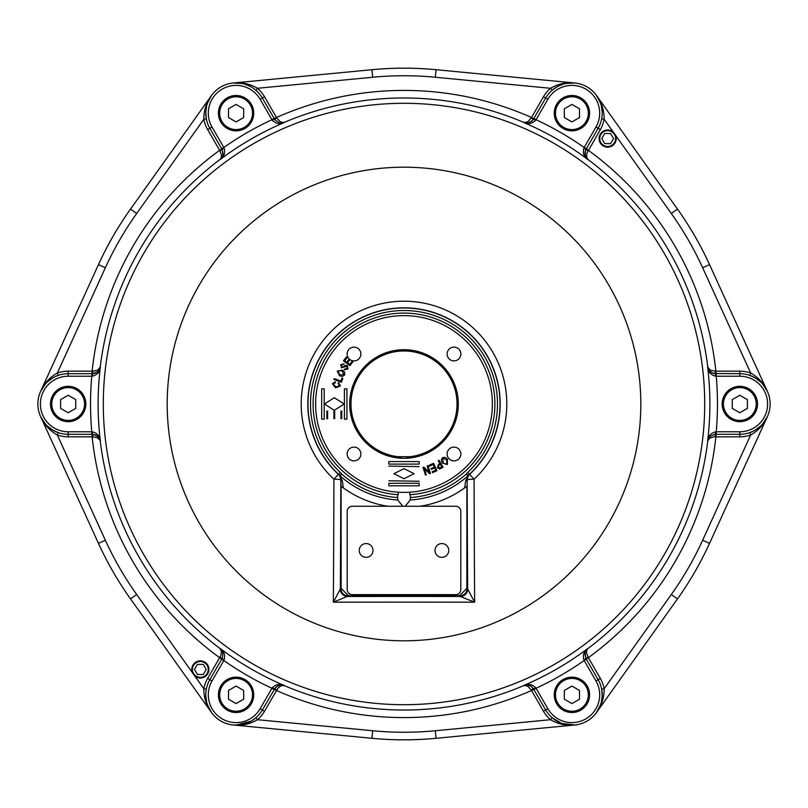 <?xml version="1.0" encoding="UTF-8"?>
<svg xmlns="http://www.w3.org/2000/svg" width="808" height="808" viewBox="0 0 808 808"><rect width="100%" height="100%" fill="white"/><g stroke="black" fill="none" stroke-linecap="round" stroke-linejoin="round"><path stroke-width="1.21" d="M228.512 108.787L228.512 117.534L236.088 121.907L243.662 117.534L243.662 108.787L236.088 104.414L228.512 108.787M244.289 98.95A16.413 16.413 0 0 1 244.289 127.381A16.413 16.413 0 0 1 219.675 113.16A16.413 16.413 0 0 1 244.289 98.95M194.496 669.428L197.415 674.478L203.242 674.478L206.161 669.428L203.242 664.378L197.415 664.378L194.496 669.428M200.333 661.52A7.918 7.918 0 0 0 193.476 673.387A7.918 7.918 0 0 0 207.181 673.387A7.918 7.918 0 0 0 200.333 661.52M571.913 104.414L564.337 108.787L564.337 117.534L571.913 121.907L579.487 117.534L579.487 108.787L571.913 104.414M588.325 113.16A16.413 16.413 0 0 1 563.711 127.381A16.413 16.413 0 0 1 563.711 98.95A16.413 16.413 0 0 1 588.325 113.16M747.4 399.627L739.825 395.253L732.25 399.627L732.25 408.373L739.825 412.747L747.4 408.373L747.4 399.627M748.036 418.211A16.413 16.413 0 0 1 723.413 404A16.413 16.413 0 0 1 748.036 389.789A16.413 16.413 0 0 1 748.036 418.211M579.487 699.213L579.487 690.466L571.913 686.093L564.337 690.466L564.337 699.213L571.913 703.586L579.487 699.213M563.711 709.05A16.413 16.413 0 0 1 563.711 680.619A16.413 16.413 0 0 1 588.325 694.84A16.413 16.413 0 0 1 563.711 709.05M354.005 447.117A6.878 6.878 0 0 1 359.964 457.429A6.878 6.878 0 0 1 348.046 457.429A6.878 6.878 0 0 1 354.005 447.117M339.562 385.759L338.098 383.335L338.592 382.558L340.441 385.992L335.532 387.789L332.401 383.659L335.381 381.77L335.391 382.669L333.28 383.921L335.774 386.921L339.562 385.759M342.875 378.386L341.41 382.255L333.866 379.386L334.179 378.568L340.835 381.093L341.986 378.053L342.875 378.386M340.148 370.448L338.057 371.559L340.087 375.104L343.915 374.457L341.966 370.963L340.148 370.448M339.673 375.902L337.219 371.155L342.39 370.165L344.652 372.195L344.733 374.861L342.541 376.417L339.673 375.902M347.985 368.973L344.218 369.832L344.582 369.084L347.198 368.418L346.905 366.287L341.461 367.812L340.814 364.64L344.178 363.812L341.632 365.115L341.834 367.054L342.632 367.206L344.915 365.479L347.278 365.509L347.985 368.973M352.924 361.782L349.914 365.731L343.461 360.822L346.38 356.995L347.137 357.58L344.764 360.701L346.733 362.206L348.965 359.277L349.723 359.853L347.49 362.782L349.692 364.459L352.167 361.206L352.924 361.782M444.42 463.792L446.804 463.802L446.683 459.691L442.986 458.449L443.047 462.469L444.42 463.792M447.43 459.176L447.349 464.56L442.289 462.984L441.249 460.106L442.441 457.702L445.127 457.358L447.43 459.176M440.32 467.721L441.794 466.883L440.35 464.368L438.865 465.226L438.239 467.276L440.32 467.721M439.007 460.247L443.026 467.276L439.653 469.034L437.471 467.771L438.401 464.388L439.885 463.539L438.249 460.681L439.007 460.247M429.068 465.337L433.583 463.277L436.936 470.65L432.573 472.64L432.179 471.771L435.744 470.145L434.714 467.893L431.371 469.408L430.977 468.549L434.32 467.024L433.179 464.519L429.472 466.206L429.068 465.337M427.159 466.014L427.967 465.751L430.462 473.458L429.604 473.73L424.321 468.761L426.281 474.811L425.483 475.064L422.988 467.357L423.846 467.085L429.119 472.064L427.159 466.014M341.754 418.645L341.754 411.07L340.996 411.07L340.996 418.645L341.754 418.645M346.935 419.15L346.935 388.85L344.41 388.85L344.41 419.15L346.935 419.15M334.684 418.645L334.684 411.07L333.926 411.07L333.926 418.645L334.684 418.645M326.856 418.645L327.614 418.645L327.614 411.07L326.856 411.07L326.856 418.645M334.31 410.312L344.158 404L334.31 397.688L324.462 404L334.31 410.312M321.685 419.15L324.21 419.15L324.21 388.85L321.685 388.85L321.685 419.15M419.15 461.57L388.85 461.57L388.85 464.095L419.15 464.095L419.15 461.57M388.85 466.115L419.15 466.62L388.85 466.115M414.1 473.69L404 468.64L393.9 473.69L404 478.74L414.1 473.69M388.85 480.76L419.15 481.265L388.85 480.76M388.85 483.285L388.85 485.81L419.15 485.81L419.15 483.285L388.85 483.285M442.39 442.39A54.288 54.288 0 0 1 351.561 418.049A54.288 54.288 0 0 1 418.049 351.561A54.288 54.288 0 0 1 442.39 442.39M466.489 466.489A88.375 88.375 0 0 1 318.635 426.876A88.375 88.375 0 0 1 426.876 318.635A88.375 88.375 0 0 1 466.489 466.489M601.839 138.572L604.758 143.622L610.585 143.622L613.504 138.572L610.585 133.522L604.758 133.522L601.839 138.572M607.666 130.654A7.918 7.918 0 0 0 600.819 142.531A7.918 7.918 0 0 0 614.524 142.531A7.918 7.918 0 0 0 607.666 130.654M60.6 408.373L68.175 412.747L75.75 408.373L75.75 399.627L68.175 395.253L60.6 399.627L60.6 408.373M59.964 389.789A16.413 16.413 0 0 1 84.588 404A16.413 16.413 0 0 1 59.964 418.211A16.413 16.413 0 0 1 59.964 389.789M453.995 360.883A6.878 6.878 0 0 1 448.036 350.571A6.878 6.878 0 0 1 459.954 350.571A6.878 6.878 0 0 1 453.995 360.883M447.117 453.995A6.878 6.878 0 0 1 457.429 448.036A6.878 6.878 0 0 1 457.429 459.954A6.878 6.878 0 0 1 447.117 453.995M360.883 354.005A6.878 6.878 0 0 1 350.571 359.964A6.878 6.878 0 0 1 350.571 348.046A6.878 6.878 0 0 1 360.883 354.005M236.088 703.586L243.662 699.213L243.662 690.466L236.088 686.093L228.512 690.466L228.512 699.213L236.088 703.586M219.675 694.84A16.413 16.413 0 0 1 244.289 680.619A16.413 16.413 0 0 1 244.289 709.05A16.413 16.413 0 0 1 219.675 694.84M441.875 543.572A6.878 6.878 0 0 1 447.834 553.894A6.878 6.878 0 0 1 435.916 553.894A6.878 6.878 0 0 1 441.875 543.572M352.238 594.638L455.762 594.638A5.05 5.05 0 0 0 460.812 589.587L460.812 511.312A5.05 5.05 0 0 0 455.762 506.262L352.238 506.262A5.05 5.05 0 0 0 347.188 511.312L347.188 589.587A5.05 5.05 0 0 0 352.238 594.638M366.125 557.328A6.878 6.878 0 0 1 360.166 547.006A6.878 6.878 0 0 1 372.084 547.006A6.878 6.878 0 0 1 366.125 557.328M401.586 456.974A53.025 53.025 0 0 1 351.116 400.142A53.025 53.025 0 0 1 405.929 351.005A53.025 53.025 0 0 1 457.025 404A53.025 53.025 0 0 1 406.414 456.974M194.688 675.902A8.585 8.585 0 0 0 208.848 668.327A8.585 8.585 0 0 0 198.152 661.126A8.585 8.585 0 0 0 192.375 672.65L203.828 688.729L206.313 689.204L205.878 692.436M613.312 132.098A8.585 8.585 0 0 0 599.627 135.562A8.585 8.585 0 0 0 607.666 147.157A8.585 8.585 0 0 0 615.625 135.35L604.172 119.271L601.687 118.796L602.122 115.564M571.913 712.515A17.675 17.675 0 0 0 587.224 686.002A17.675 17.675 0 0 0 556.611 686.002A17.675 17.675 0 0 0 571.913 712.515M739.825 421.675A17.675 17.675 0 0 0 755.137 395.163A17.675 17.675 0 0 0 724.524 395.163A17.675 17.675 0 0 0 739.825 421.675M571.913 130.835A17.675 17.675 0 0 0 587.224 104.323A17.675 17.675 0 0 0 556.611 104.323A17.675 17.675 0 0 0 571.913 130.835M236.088 130.835A17.675 17.675 0 0 0 251.389 104.323A17.675 17.675 0 0 0 220.776 104.323A17.675 17.675 0 0 0 236.088 130.835M68.175 421.675A17.675 17.675 0 0 0 83.477 395.163A17.675 17.675 0 0 0 52.863 395.163A17.675 17.675 0 0 0 68.175 421.675M236.088 712.515A17.675 17.675 0 0 0 251.389 686.002A17.675 17.675 0 0 0 220.776 686.002A17.675 17.675 0 0 0 236.088 712.515M342.4 481.144A2.525 1.374 -179 0 1 340.875 479.891L339.663 475.518L338.592 474.296L340.309 472.448A154.995 39.451 139.1 0 1 341.734 474.084A93.748 93.748 0 0 0 397.667 497.536L397.718 499.99A96.192 96.192 0 0 1 340.107 475.912A2.525 1.808 146.9 0 1 339.663 475.518L341.734 474.084L340.107 475.912L342.4 481.144L343.329 487.891A103.525 103.525 0 0 1 341.511 486.537A103.525 103.525 0 0 1 341.117 486.244M387.88 506.262A103.525 103.525 0 0 1 343.329 487.891L341.097 486.224L341.148 588.396L348.379 595.627L459.621 595.627L466.852 588.396L466.903 486.224L464.671 487.891L465.6 481.144L467.893 475.912A96.192 96.192 0 0 1 410.282 499.99L410.333 494.678A90.9 90.9 0 0 1 409.787 494.718L410.333 494.678A90.9 90.9 0 0 0 481.649 356.732A90.9 90.9 0 0 0 326.351 356.732A90.9 90.9 0 0 0 397.667 494.678L398.213 494.718A90.9 90.9 0 0 1 397.688 494.678L397.667 497.536M466.883 486.244A103.525 103.525 0 0 1 466.489 486.537A103.525 103.525 0 0 1 420.12 506.262M398.213 457.974L398.213 456.712L409.787 456.712L409.787 457.974M409.787 492.183L409.787 494.718M398.213 494.718L398.213 492.183M341.148 487.891L340.825 479.912A7.575 7.575 66.5 0 0 338.421 474.377L338.592 474.296A96.011 96.011 0 0 1 335.3 336.926A96.011 96.011 0 0 1 472.7 336.926A96.011 96.011 0 0 1 469.408 474.296L468.337 475.518A2.525 1.808 -146.9 0 1 467.893 475.912L466.267 474.084A211.09 46.036 -139.1 0 1 467.691 472.448A93.496 93.496 0 0 0 470.892 338.693A93.496 93.496 0 0 0 337.108 338.693A93.496 93.496 0 0 0 340.309 472.448M45.329 384.093L40.602 391.425C44.097 383.507 49.672 377.366 57.328 373.013A32.825 32.825 0 0 1 68.175 371.175L92.132 371.175L91.769 376.225L68.175 376.225A27.775 27.775 0 0 0 40.4 404A27.775 27.775 0 0 0 68.175 431.775L92.375 431.795C97.324 433.199 99.99 436.249 100.354 440.956L97.758 436.269L92.567 434.3L92.375 431.795M92.375 376.205L92.567 373.7L97.758 371.731L100.354 367.044C99.99 371.751 97.324 374.801 92.375 376.205L91.769 376.225A313.464 313.464 0 0 0 91.769 431.775L91.769 434.3L68.175 434.3L68.175 431.775M68.175 371.175L68.175 373.7L92.567 373.7L92.789 371.195L97.728 370.145L100.222 367.044L97.869 371.589L95.506 373.114L92.567 373.7M68.175 376.225L68.175 373.7A30.3 30.3 0 0 0 58.166 375.397L55.146 376.639M47.359 426.028L52.187 429.745L58.166 432.603A30.3 30.3 0 0 1 58.166 375.397L57.328 373.013L105.363 267.741L98.475 264.6A335.825 335.825 0 0 1 130.512 209.11L211.413 95.576L207.424 103.333M207.424 704.667L211.413 712.424L130.512 598.89A335.825 335.825 0 0 1 98.475 543.4L105.363 540.259L57.328 434.987L58.166 432.603A30.3 30.3 0 0 0 68.175 434.3L68.175 436.825A32.825 32.825 0 0 1 57.328 434.987C49.672 430.634 44.097 424.493 40.602 416.575L45.329 423.907M219.988 150.884L222.048 149.45L223.069 153.409L222.281 156.722L220.099 159.398L221.281 157.621L221.513 155.156L219.635 150.328A313.595 313.595 0 0 0 92.132 371.175L92.789 371.195M52.237 378.225L47.399 381.942M92.789 436.805L92.567 434.3L96.011 435.118L98.546 437.138L100.091 440.259L97.162 437.582L92.132 436.825L92.132 434.3M92.567 434.3L91.769 434.3M533.472 119.15L535.744 120.23C532.048 123.816 528.079 124.594 523.816 122.553L528.513 122.846L532.492 120.493L533.472 119.15L531.533 121.372L528.371 122.836L523.877 122.442L527.533 121.998L531.199 118.079L533.472 119.14L545.673 98.01A30.3 30.3 0 0 1 552.147 90.193L550.5 88.284C558.106 83.83 566.206 82.062 574.801 83.002L566.095 83.426M563.247 84.133L557.611 86.446L552.147 90.193A30.3 30.3 0 0 1 598.152 128.31L600.344 129.573L586.911 153.207L586.537 156.843L587.901 159.398L585.295 155.661L584.972 152.439L585.952 149.45L585.265 151.015L585.234 155.591L587.83 159.519C583.942 156.843 582.619 153.015 583.881 148.016L588.012 150.884M531.199 118.079L531.502 117.503L533.694 118.766M533.876 118.453L536.058 119.715L535.744 120.23M583.881 148.016L584.164 147.49L586.356 148.753L598.152 128.31L595.971 127.048A27.775 27.775 0 0 0 585.8 89.112A27.775 27.775 0 0 0 547.864 99.273L536.058 119.715A313.464 313.464 0 0 1 584.164 147.49L595.971 127.048M715.211 371.195L715.433 373.7L711.484 372.609L709.01 370.266L707.778 367.044L710.363 370.185L715.868 371.175A313.595 313.595 0 0 0 588.365 150.328L586.356 148.753L585.952 149.45M602.202 112.251L601.405 106.212M600.576 103.333L596.587 95.576C601.697 102.555 604.222 110.454 604.172 119.271A32.825 32.825 0 0 1 600.344 129.573M715.433 373.7L715.625 376.205C710.676 374.801 708.01 371.751 707.646 367.044L709.697 371.205L713.767 373.518L739.825 373.7A30.3 30.3 0 0 1 749.834 375.397L750.672 373.013C758.328 377.366 763.903 383.507 767.398 391.425L762.671 384.093M760.641 381.972L755.813 378.255L749.834 375.397A30.3 30.3 0 0 1 749.834 432.603L752.854 431.361M599.374 100.354L596.587 95.576L677.488 209.11A335.825 335.825 0 0 1 709.525 264.6L702.637 267.741L750.672 373.013A32.825 32.825 0 0 0 739.825 371.175L715.868 371.175L715.868 373.7M715.625 431.795L716.231 431.775L716.231 434.3L739.825 434.3A30.3 30.3 0 0 0 749.834 432.603L750.672 434.987A32.825 32.825 0 0 1 739.825 436.825L713.575 436.865L709.555 438.31L707.778 440.956L710.131 436.411L714.525 434.351L709.99 436.502L707.646 440.956C708.01 436.249 710.676 433.199 715.625 431.795L715.211 436.805M716.231 373.7L716.231 376.225L715.625 376.205M588.012 657.116L585.952 658.55L584.931 654.591L585.719 651.278L587.901 648.602L586.719 650.379L586.487 652.844L588.365 657.672A313.595 313.595 0 0 0 715.868 436.825L716.231 434.3L715.433 434.3M755.763 429.775L760.601 426.058M762.671 423.907L767.398 416.575C763.903 424.493 758.328 430.634 750.672 434.987L702.637 540.259L709.525 543.4A335.825 335.825 0 0 1 677.488 598.89L596.587 712.424L600.576 704.667M276.801 689.921L274.528 688.86L277.447 685.982L280.921 685.002L284.123 685.558L280.79 685.84L277.679 688.527L264.509 711.252A32.825 32.825 0 0 1 257.5 719.716C249.894 724.17 241.794 725.938 233.199 724.998L236.088 725.14L251.106 721.15L255.853 717.807L257.5 719.716L372.69 730.755L371.963 738.3L233.199 724.998A30.3 30.3 0 0 1 211.413 712.424C206.303 705.445 203.778 697.546 203.828 688.729A32.825 32.825 0 0 1 207.656 678.427L220.756 655.662L221.533 651.783L220.099 648.602L222.867 652.915L222.453 657.742L222.857 652.743L220.17 648.481C224.058 651.157 225.382 654.985 224.119 659.985L219.988 657.116M274.306 689.234L276.498 690.497A313.595 313.595 0 0 0 531.502 690.497L533.876 689.547L533.472 688.85L531.199 689.921L527.563 686.022L523.877 685.558L528.998 685.325L531.482 686.588L533.472 688.86L531.109 686.315L527.281 684.952L523.816 685.447C528.079 683.406 532.048 684.184 535.744 687.77L533.472 688.85M274.528 688.85L272.256 687.77C275.952 684.184 279.921 683.406 284.184 685.447L279.487 685.154L275.508 687.507L262.327 709.99A30.3 30.3 0 0 1 206.313 689.204A30.3 30.3 0 0 1 209.848 679.69L207.656 678.427M274.124 689.547L271.942 688.285L272.256 687.77M224.119 659.985L223.836 660.51L221.644 659.247L209.848 679.69L212.029 680.952A27.775 27.775 0 0 0 222.2 718.888A27.775 27.775 0 0 0 260.136 708.727L271.942 688.285A313.464 313.464 0 0 1 223.836 660.51L212.029 680.952M68.175 436.825L92.132 436.825A313.595 313.595 0 0 0 219.635 657.672L221.644 659.247L222.048 658.55M205.798 695.749L206.596 701.788M561.833 723.413L574.801 724.998C566.206 725.938 558.106 724.17 550.5 719.716A32.825 32.825 0 0 1 543.491 711.252L531.199 689.921M372.69 730.755A328.25 328.25 0 0 0 435.31 730.755L550.5 719.716L552.147 717.807A30.3 30.3 0 0 1 545.673 709.99L533.876 689.547L536.058 688.285L547.864 708.727A27.775 27.775 0 0 0 585.8 718.888A27.775 27.775 0 0 0 595.971 680.952L583.881 659.985C582.619 654.985 583.942 651.157 587.83 648.481L585.921 650.763L585.012 653.409L585.952 658.55L583.881 659.985M601.394 701.839L602.202 695.809L601.687 689.204A30.3 30.3 0 0 1 552.147 717.807L561.712 723.372M586.174 658.934L588.365 657.672L600.344 678.427A32.825 32.825 0 0 1 604.172 688.729L601.687 689.204A30.3 30.3 0 0 0 598.152 679.69L586.356 659.247L584.164 660.51A313.464 313.464 0 0 1 536.058 688.285L535.744 687.77M764.651 421.372L767.398 416.575L709.525 543.4A335.825 335.825 0 0 1 677.488 598.89L671.317 594.496L604.172 688.729C604.222 697.546 601.697 705.445 596.587 712.424L596.587 712.424A30.3 30.3 0 0 1 574.801 724.998L436.037 738.3A335.825 335.825 0 0 1 371.963 738.3A335.825 335.825 0 0 0 436.037 738.3L435.31 730.755M585.952 658.55L586.356 659.247M241.905 83.426L233.199 83.002C241.794 82.062 249.894 83.83 257.5 88.284A32.825 32.825 0 0 1 264.509 96.748L276.498 117.503L274.124 118.453L274.528 119.15L276.801 118.079L280.437 121.978L284.123 122.442L279.285 122.755L275.023 119.907L279.154 122.755L284.184 122.553C279.921 124.594 275.952 123.816 272.256 120.23L274.528 119.15M238.714 82.982L233.199 83.002L371.963 69.7A335.825 335.825 0 0 1 436.037 69.7L435.31 77.245L550.5 88.284A32.825 32.825 0 0 0 543.491 96.748L531.502 117.503A313.595 313.595 0 0 0 276.498 117.503L276.801 118.079M435.31 77.245A328.25 328.25 0 0 0 372.69 77.245L257.5 88.284L255.853 90.193A30.3 30.3 0 0 1 262.327 98.01L274.124 118.453L271.942 119.715L260.136 99.273A27.775 27.775 0 0 0 222.2 89.112A27.775 27.775 0 0 0 212.029 127.048L224.119 148.016C225.382 153.015 224.058 156.843 220.17 159.519L222.079 157.237L222.988 154.591L222.048 149.45L224.119 148.016M206.606 106.161L205.798 112.191L206.313 118.796A30.3 30.3 0 0 1 255.853 90.193L253.268 88.203M250.44 86.486L244.804 84.143M221.826 149.066L219.635 150.328L207.656 129.573A32.825 32.825 0 0 1 203.828 119.271L206.313 118.796A30.3 30.3 0 0 0 209.848 128.31L221.644 148.753L223.836 147.49A313.464 313.464 0 0 1 271.942 119.715L272.256 120.23M130.512 209.11L136.683 213.504L203.828 119.271C203.778 110.454 206.303 102.555 211.413 95.576L208.626 100.354M222.048 149.45L221.644 148.753M709.525 264.6L767.398 391.425L764.651 386.628M436.037 69.7L574.801 83.002L569.286 82.982M43.349 421.372L40.602 416.575L98.475 543.4L40.602 416.575A30.3 30.3 0 0 1 40.602 391.425L98.475 264.6M340.219 589.204A9.676 2.434 179.2 0 0 340.35 588.85L340.814 588.396C341.259 592.991 343.784 595.516 348.379 595.971L333.351 602.212L340.219 589.204A7.575 7.444 82 0 0 347.662 596.486A774.751 20.281 0 0 1 460.338 596.486A7.575 7.444 -82 0 0 467.781 589.204L474.649 602.212L460.075 596.425A7.575 7.565 -45 0 0 467.65 588.85A9.676 2.434 -179.2 0 0 467.781 589.204M467.691 472.448L469.579 474.377A96.203 96.203 0 0 0 472.811 336.784A96.203 96.203 0 0 0 335.189 336.784A96.203 96.203 0 0 0 338.421 474.377L333.916 479.205A102.798 102.798 0 0 1 362.994 309.737A102.798 102.798 0 0 1 474.084 479.205A792.729 20.756 90 0 0 474.649 602.212A767.469 20.089 180 0 0 333.351 602.212A792.729 20.756 -90 0 0 333.916 479.205A7.575 0.717 0.1 0 1 340.825 479.912A800.253 20.947 90 0 1 340.35 588.85A7.575 7.565 45 0 0 347.925 596.425M460.075 596.425L459.621 595.971C464.216 595.516 466.741 592.991 467.186 588.396L467.65 588.85A800.253 20.947 -90 0 1 467.175 479.912L466.852 588.396M410.333 497.536A93.748 93.748 0 0 0 466.267 474.084L468.337 475.518L467.125 479.891A2.525 1.374 -1 0 1 465.6 481.144M474.084 479.205A7.575 0.717 -0.1 0 0 467.175 479.912A7.575 7.575 -66.5 0 1 469.579 474.377L474.084 479.205M410.282 499.99L405.151 506.262M402.849 506.262L397.718 499.99M574.801 724.998L569.286 725.018M98.475 543.4A335.825 335.825 0 0 0 130.512 598.89L136.683 594.496L192.375 672.65M704.707 404A300.707 300.707 0 0 1 253.651 664.418A300.707 300.707 0 0 1 253.651 143.582A300.707 300.707 0 0 1 704.707 404M640.815 404A236.815 236.815 0 0 1 285.598 609.08A236.815 236.815 0 0 1 285.598 198.919A236.815 236.815 0 0 1 640.815 404M100.354 367.044A305.889 305.889 0 0 0 100.354 440.956L100.222 440.956A306.02 306.02 0 0 0 220.099 648.602L220.17 648.481A305.889 305.889 0 0 0 284.184 685.447L284.123 685.558A306.02 306.02 0 0 0 523.877 685.558L523.816 685.447A305.889 305.889 0 0 0 587.83 648.481L587.901 648.602A306.02 306.02 0 0 0 707.778 440.956L707.646 440.956A305.889 305.889 0 0 0 707.646 367.044L707.778 367.044A306.02 306.02 0 0 0 587.901 159.398L587.83 159.519A305.889 305.889 0 0 0 523.816 122.553L523.877 122.442A306.02 306.02 0 0 0 284.123 122.442L284.184 122.553A305.889 305.889 0 0 0 220.17 159.519L220.099 159.398A306.02 306.02 0 0 0 100.222 367.044L100.354 367.044M397.688 499.788L397.688 494.678M410.312 499.788L410.312 494.678M543.491 96.748L547.864 99.273M739.825 371.175L739.825 376.225L716.231 376.225A313.464 313.464 0 0 1 716.231 431.775L739.825 431.775A27.775 27.775 0 0 0 767.6 404A27.775 27.775 0 0 0 739.825 376.225M739.825 431.775L739.825 436.825M260.136 708.727L264.509 711.252M543.491 711.252L547.864 708.727M600.344 678.427L595.971 680.952M264.509 96.748L260.136 99.273M207.656 129.573L212.029 127.048M702.637 267.741A328.25 328.25 0 0 0 671.317 213.504L615.625 135.35M671.317 213.504L677.488 209.11M372.69 77.245L371.963 69.7M136.683 213.504A328.25 328.25 0 0 0 105.363 267.741M105.363 540.259A328.25 328.25 0 0 0 136.683 594.496M671.317 594.496A328.25 328.25 0 0 0 702.637 540.259M340.814 487.891L341.148 588.396M348.379 595.627L459.621 595.627M40.602 391.425L43.349 386.628M238.714 725.018L233.199 724.998M211.413 712.424L208.626 707.646M599.374 707.646L596.587 712.424"/></g></svg>
